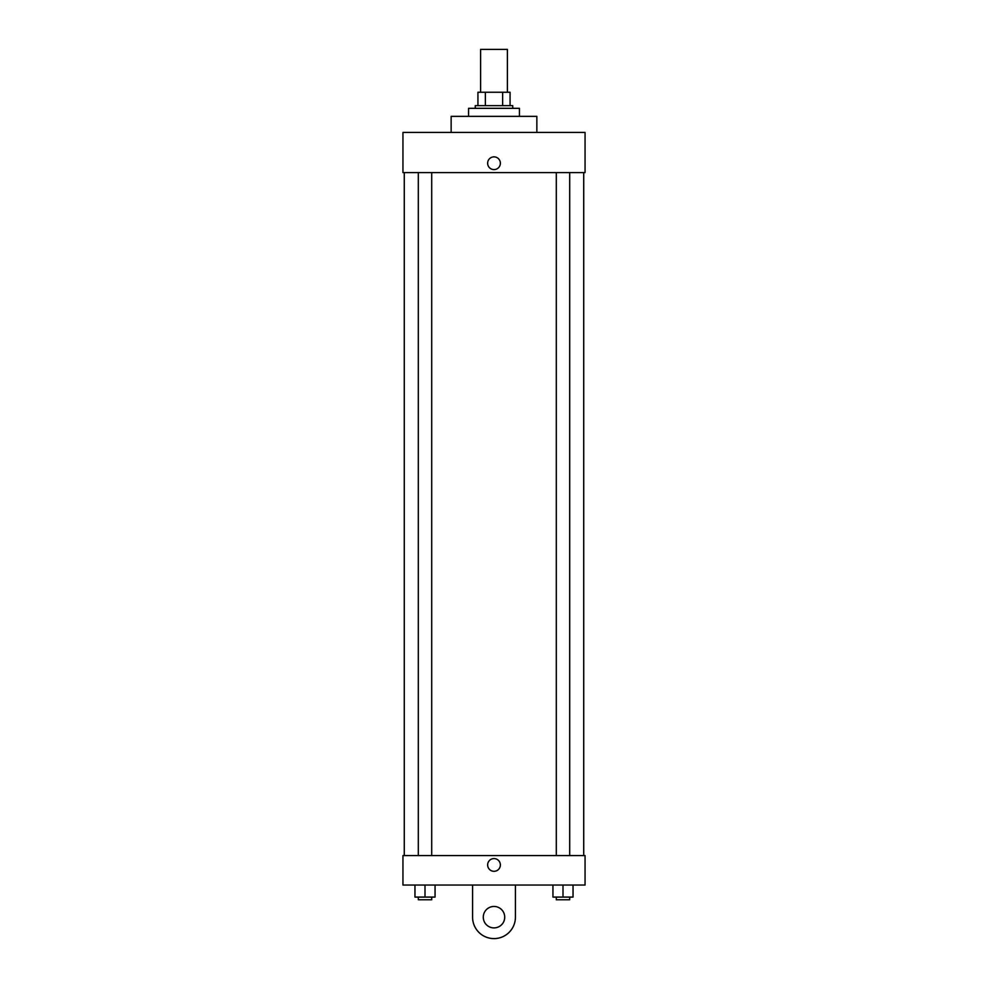 <?xml version="1.0" encoding="UTF-8"?>
<svg xmlns="http://www.w3.org/2000/svg" width="988" height="988" viewBox="0 0 988 988"><rect width="100%" height="100%" fill="white"/><g stroke="black" fill="none" stroke-linecap="round" stroke-linejoin="round"><path stroke-width="1.48" d="M507.387 92.255L507.387 49.4L480.613 49.4L480.613 92.255M485.367 105.642L485.367 92.255L477.933 92.255L477.933 105.642L477.933 92.255M485.367 92.255L510.067 92.255L510.067 105.642M502.633 105.642L502.633 92.255M475.253 108.322L475.253 105.642L512.747 105.642L512.747 108.322M519.441 116.362L519.441 108.322L468.559 108.322L468.559 116.362M536.855 132.429L536.855 116.362L451.146 116.362L451.146 132.429M402.943 132.429L585.057 132.429L585.057 172.604L402.943 172.604L402.943 132.429M487.64 163.23A6.36 6.36 0 0 1 497.186 157.722A6.36 6.36 0 0 1 497.186 168.738A6.36 6.36 0 0 1 487.64 163.23M404.277 855.571L404.277 172.604M556.293 172.604L556.293 855.571M418.307 855.571L418.307 172.604M402.943 855.571L585.057 855.571L585.057 885.038L402.943 885.038L402.943 855.571L585.057 855.571M552.947 885.038L552.947 897.092L573.04 897.092L573.04 885.038L573.04 897.092M562.999 897.092L562.999 885.038M569.693 897.092L569.693 899.759L556.293 899.759L556.293 897.092M414.96 885.038L414.96 897.092L435.053 897.092L435.053 885.038L435.053 897.092M425.001 897.092L425.001 885.038M431.707 897.092L431.707 899.759L418.307 899.759L418.307 897.092M487.64 864.945A6.36 6.36 0 0 1 497.186 859.437A6.36 6.36 0 0 1 497.186 870.453A6.36 6.36 0 0 1 487.64 864.945M515.427 885.038L515.427 917.173A21.427 21.427 0 0 1 494 938.6A21.427 21.427 0 0 1 472.573 917.173L472.573 885.038M494 927.893A10.707 10.707 0 0 1 484.725 911.813A10.707 10.707 0 0 1 503.275 911.813A10.707 10.707 0 0 1 494 927.893M583.723 855.571L583.723 172.604M569.693 172.604L569.693 855.571M431.707 855.571L431.707 172.604"/></g></svg>

